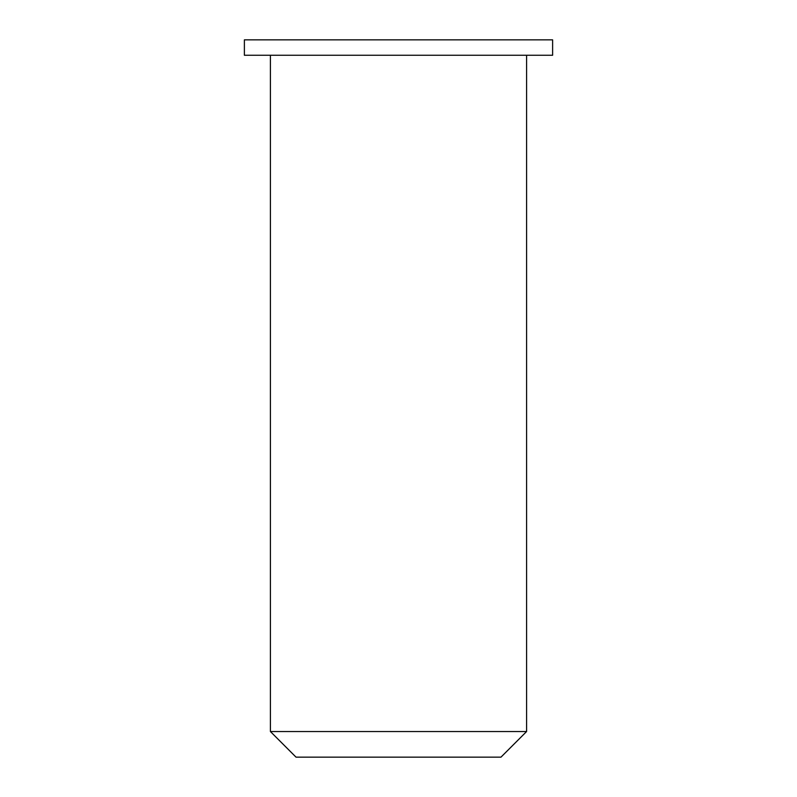 <?xml version="1.0" encoding="UTF-8"?>
<svg xmlns="http://www.w3.org/2000/svg" width="797" height="797" viewBox="0 0 797 797"><rect width="100%" height="100%" fill="white"/><g stroke="black" fill="none" stroke-linecap="round" stroke-linejoin="round"><path stroke-width="1.2" d="M296.026 757.15L500.974 757.15L526.588 731.536L270.412 731.536L296.026 757.15M526.588 55.262L526.588 731.536M244.38 55.262L552.62 55.262L552.62 39.85L244.38 39.85L244.38 55.262M270.412 55.262L270.412 731.536"/></g></svg>
